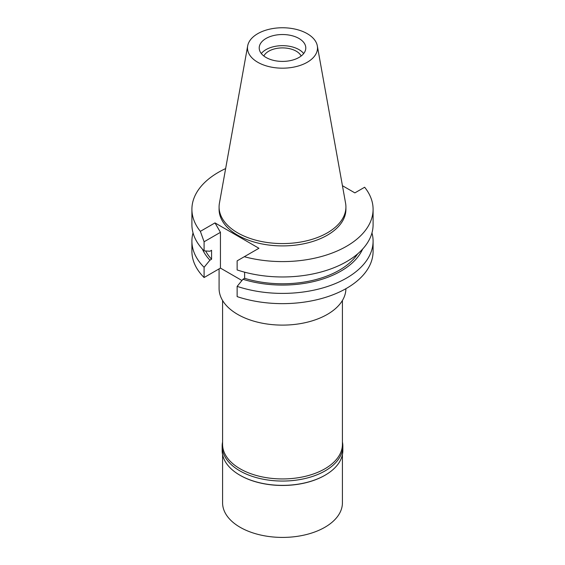 <?xml version="1.0" encoding="UTF-8"?>
<svg xmlns="http://www.w3.org/2000/svg" width="565" height="565" viewBox="0 0 565 565"><rect width="100%" height="100%" fill="white"/><g stroke="black" fill="none" stroke-linecap="round" stroke-linejoin="round"><path stroke-width="0.85" d="M307.261 62.263A35.016 20.213 180 0 1 267.45 66.218A35.016 20.213 180 0 1 247.675 45.885A35.016 20.213 180 0 1 257.739 33.674A35.016 20.213 180 0 1 294.21 28.921A35.016 20.213 180 0 1 317.325 45.885A35.016 20.213 180 0 1 307.261 62.263M298.963 57.475A23.285 13.44 0 0 0 305.785 47.969A23.285 13.44 0 0 0 291.413 35.553A23.285 13.44 0 0 0 266.037 38.462A23.285 13.44 0 0 0 259.215 47.969A23.285 13.44 0 0 0 273.587 60.384A23.285 13.44 0 0 0 298.963 57.475M317.325 45.885L345.575 203.188A63.414 36.612 180 0 1 345.914 206.967A63.414 36.612 180 0 1 327.34 232.851A63.414 36.612 180 0 1 258.233 240.789A63.414 36.612 180 0 1 219.086 206.967A63.414 36.612 180 0 1 219.425 203.188L247.675 45.885M219.086 206.967L219.086 209.29A63.414 36.612 0 0 0 258.233 243.12A63.414 36.612 0 0 0 327.34 235.181A63.414 36.612 0 0 0 345.914 209.29L345.914 206.967M241.947 280.508L220.442 268.093L220.442 232.335L214.997 222.9L258.932 248.268L244.299 256.715A90.591 52.298 180 0 0 373.091 209.29L373.091 224.672A90.591 52.298 0 0 1 327.757 269.978A90.591 52.298 0 0 1 237.138 269.943L237.138 260.853L244.299 256.715M342.432 185.701L354.869 192.884L364.637 187.241A90.591 52.298 180 0 1 373.091 209.29M214.997 222.9L200.363 231.346A90.591 52.298 180 0 1 191.909 209.29A90.591 52.298 180 0 1 225.64 168.575M220.442 268.093L204.092 277.535A90.591 52.298 0 0 1 191.909 251.34L191.909 241.1A90.591 52.298 180 0 1 193.039 232.886M237.138 286.37L237.138 296.611A90.591 52.298 0 0 0 327.757 296.646A90.591 52.298 0 0 0 373.091 251.34L373.091 241.1A90.591 52.298 180 0 1 327.757 286.406A90.591 52.298 180 0 1 237.138 286.37L242.964 279.265L244.624 278.305L244.624 272.182M371.961 232.886A90.591 52.298 180 0 1 373.091 241.1M362.617 249.08A82.652 47.714 180 0 1 242.964 279.265M244.624 278.305A80.4 46.422 0 0 0 357.631 253.897M200.363 231.346L204.092 241.771L204.092 250.86A90.591 52.298 0 0 1 191.909 224.672L191.909 209.29M204.092 241.771L220.442 232.335M205.632 250.966A80.4 46.422 0 0 0 211.578 259.229L211.578 250.281L209.919 251.241L204.092 250.86M211.578 259.229L209.919 260.183L204.092 267.294L204.092 277.535M204.092 267.294A90.591 52.298 180 0 1 191.909 241.1M209.919 260.183A82.652 47.714 180 0 1 202.383 249.08M219.086 268.876L219.086 288.496A63.414 36.612 0 0 0 258.233 322.325A63.414 36.612 0 0 0 327.34 314.387A63.414 36.612 0 0 0 345.907 288.694M222.582 300.488L222.582 444.351A59.918 34.592 0 0 0 259.568 476.309A59.918 34.592 0 0 0 324.868 468.809A59.918 34.592 0 0 0 342.418 444.351L342.418 300.488M301.152 56.013A19.401 11.201 0 0 0 268.785 51.182A19.401 11.201 0 0 0 263.848 56.013M261.312 53.534A23.285 13.44 180 0 1 266.037 49.6A23.285 13.44 180 0 1 303.688 53.534M342.418 442.07A60.342 34.839 180 0 1 342.842 446.216A60.342 34.839 180 0 1 325.172 470.85A60.342 34.839 180 0 1 259.406 478.4A60.342 34.839 180 0 1 222.158 446.216L222.158 450.524A60.342 34.839 0 0 0 239.828 475.158A60.342 34.839 0 0 0 325.172 475.158L324.868 475.334A59.918 34.592 180 0 1 240.132 475.334A59.918 34.592 180 0 1 239.984 475.243M324.868 475.334L325.172 475.158A60.342 34.839 0 0 0 342.842 450.524L342.842 446.216M222.158 446.216A60.342 34.839 180 0 1 222.582 442.07M222.582 454.663L222.582 502.822A59.918 34.592 0 0 0 259.568 534.78A59.918 34.592 0 0 0 324.868 527.286A59.918 34.592 0 0 0 342.418 502.822L342.418 454.663"/></g></svg>
